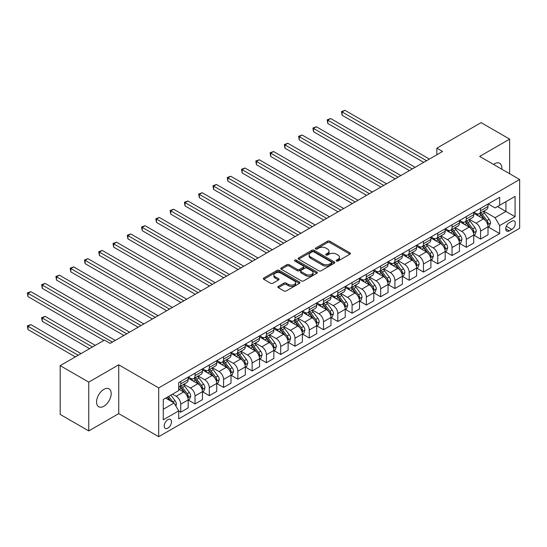<?xml version="1.0" encoding="UTF-8"?>
<svg xmlns="http://www.w3.org/2000/svg" width="547" height="547" viewBox="0 0 547 547"><rect width="100%" height="100%" fill="white"/><g stroke="black" fill="none" stroke-linecap="round" stroke-linejoin="round"><path stroke-width="0.82" d="M336.467 261.035A1.108 0.643 0 0 0 338.039 261.035L349.95 254.164A1.586 0.916 0 0 0 350.415 253.514A1.586 0.916 0 0 0 349.95 252.864L329.773 241.213A1.586 0.916 0 0 0 327.53 241.213L315.612 248.092A1.108 0.643 0 0 0 315.291 248.543A1.108 0.643 0 0 0 315.612 249.001A1.108 0.643 0 0 0 317.185 249.001L318.723 248.106A5.073 2.926 0 0 1 325.903 248.106L327.585 249.076A5.073 2.926 0 0 1 329.068 251.148A5.073 2.926 0 0 1 327.585 253.22L326.039 254.116A1.108 0.643 0 0 0 325.718 254.567A1.108 0.643 0 0 0 326.039 255.018A1.108 0.643 0 0 0 327.612 255.018L329.15 254.129A5.073 2.926 0 0 1 336.33 254.129L338.012 255.1A5.073 2.926 0 0 1 339.496 257.172A5.073 2.926 0 0 1 338.012 259.244L336.467 260.133A1.108 0.643 0 0 0 336.145 260.584A1.108 0.643 0 0 0 336.467 261.035L336.467 260.133M103.882 406.23A10.338 5.969 120 0 0 110.631 397.122A10.338 5.969 120 0 0 109.051 388.835A10.338 5.969 120 0 0 103.882 389.348A10.338 5.969 120 0 0 97.127 398.462A10.338 5.969 120 0 0 98.713 406.742A10.338 5.969 120 0 0 103.882 406.23M501.77 169.187A10.338 5.969 120 0 0 499.691 163.3A10.338 5.969 120 0 0 494.522 163.813A10.338 5.969 120 0 0 493.558 164.449M167.847 428.13A5.169 2.981 120 0 0 171.218 423.569A5.169 2.981 120 0 0 170.432 419.433A5.169 2.981 120 0 0 167.847 419.686A5.169 2.981 120 0 0 164.469 424.24A5.169 2.981 120 0 0 165.262 428.383A5.169 2.981 120 0 0 167.847 428.13M278.307 286.396A1.586 0.916 0 0 0 277.842 287.045A1.586 0.916 0 0 0 278.307 287.688L283.968 290.963A1.586 0.916 0 0 0 286.211 290.963L299.441 283.319A1.586 0.916 0 0 0 299.906 282.676A1.586 0.916 0 0 0 299.441 282.026L279.264 270.375A1.586 0.916 0 0 0 277.021 270.375L263.791 278.013A1.586 0.916 0 0 0 263.326 278.662A1.586 0.916 0 0 0 263.791 279.312L270.628 283.257A1.586 0.916 0 0 0 272.871 283.257L278.532 279.989A1.586 0.916 0 0 0 278.997 279.339A1.586 0.916 0 0 0 278.532 278.697L275.141 276.734A4.239 2.448 0 0 1 273.897 275.004A4.239 2.448 0 0 1 276.515 272.741A4.239 2.448 0 0 1 281.137 273.274L294.423 280.946A4.239 2.448 0 0 1 295.667 282.676A4.239 2.448 0 0 1 293.048 284.939A4.239 2.448 0 0 1 288.426 284.406L286.211 283.127A1.586 0.916 0 0 0 283.968 283.127L278.307 286.396L278.307 287.688L283.968 284.447L283.968 283.127M118.726 364.815L88.744 382.127L60.191 365.642L60.191 414.441L88.744 430.927L118.726 413.621L158.705 436.697L158.705 387.898L118.726 364.815L118.726 413.621M509.654 173.741L509.654 139.116L479.671 156.428L519.65 179.512L158.705 387.898M509.654 139.116L481.1 122.631L436.841 148.189L436.841 154.78M60.191 365.642L104.45 340.09L110.159 343.386L442.55 151.485L436.841 148.189M318.839 270.827A1.586 0.916 0 0 0 321.082 270.827L334.313 263.189A1.586 0.916 0 0 0 334.778 262.546A1.586 0.916 0 0 0 334.313 261.897L314.128 250.246A1.586 0.916 0 0 0 311.886 250.246L298.655 257.883A1.586 0.916 0 0 0 298.19 258.533A1.586 0.916 0 0 0 298.655 259.175L318.839 270.827M295.23 261.281A1.108 0.643 0 0 1 296.358 261.432L296.358 260.119L316.877 271.962A1.586 0.916 0 0 1 317.342 272.611A1.586 0.916 0 0 1 316.877 273.254L303.647 280.891A1.586 0.916 0 0 1 301.404 280.891L281.226 269.24L281.226 267.948A1.586 0.916 0 0 0 280.761 268.598A1.586 0.916 0 0 0 281.226 269.24M281.226 267.948L286.888 264.68A1.586 0.916 0 0 1 289.131 264.68L297.315 269.404A1.586 0.916 0 0 0 299.551 269.404L303.312 267.237A1.586 0.916 0 0 0 303.776 266.587A1.586 0.916 0 0 0 303.312 265.945L294.792 261.022A1.108 0.643 0 0 1 294.464 260.57A1.108 0.643 0 0 1 295.148 259.975A1.108 0.643 0 0 1 296.358 260.119M511.766 221.255L509.257 222.704A5.005 2.892 120 0 0 505.982 227.121A5.005 2.892 120 0 0 506.754 231.128A5.005 2.892 120 0 0 509.257 230.882L511.766 229.432A5.005 2.892 120 0 0 515.042 225.022A5.005 2.892 120 0 0 514.276 221.009A5.005 2.892 120 0 0 511.766 221.255M158.705 436.697L519.65 228.311L519.65 179.512M488.184 203.942L495.09 207.935L499.664 205.296L499.664 197.317L178.698 382.627L178.698 390.606L163.273 399.508L163.273 419.816L178.698 410.913L178.698 418.893L499.664 233.59L499.664 225.61L495.09 217.692L483.733 211.135M499.664 205.296L515.083 196.394L515.083 216.701L499.664 225.61M88.744 382.127L88.744 430.927M497.49 206.547L505.941 211.429L505.941 201.665L515.083 196.394M495.09 217.692L505.941 211.429L515.083 216.701M163.273 409.265L174.124 403.002L165.673 398.12M178.698 410.982L180.749 412.171L180.749 404.185A6.461 3.733 -120 0 0 176.182 396.274L172.524 394.161M180.749 412.171L188.175 407.884L188.175 399.905A6.461 3.733 -120 0 0 183.607 391.987L178.698 389.149M188.346 400.069L195.026 403.925L195.026 395.946A6.461 3.733 -120 0 0 190.459 388.035L183.901 384.247M195.026 403.925L202.452 399.638L202.452 391.659A6.461 3.733 -120 0 0 197.884 383.748L188.175 378.141M202.622 391.823L209.31 395.679L209.31 387.7A6.461 3.733 -120 0 0 204.735 379.789L198.178 376.001M209.31 395.679L216.728 391.392L216.728 383.413A6.461 3.733 -120 0 0 212.161 375.502L202.452 369.895M216.899 383.584L223.586 387.44L223.586 379.461A6.461 3.733 -120 0 0 219.019 371.543L212.455 367.755M223.586 387.44L231.012 383.153L231.012 375.174A6.461 3.733 -120 0 0 226.437 367.256L216.728 361.656M231.183 375.338L237.863 379.194L237.863 371.215A6.461 3.733 -120 0 0 233.295 363.304L226.732 359.516M237.863 379.194L245.288 374.907L245.288 366.928A6.461 3.733 -120 0 0 240.721 359.017L231.012 353.41M245.459 367.092L252.14 370.955L252.14 362.976A6.461 3.733 -120 0 0 247.572 355.058L241.008 351.27M252.14 370.955L259.565 366.668L259.565 358.688A6.461 3.733 -120 0 0 254.998 350.771L245.288 345.164M259.736 358.853L266.416 362.709L266.416 354.729A6.461 3.733 -120 0 0 261.849 346.819L255.292 343.031M266.416 362.709L273.842 358.422L273.842 350.442A6.461 3.733 -120 0 0 269.274 342.531L259.565 336.925M274.013 350.606L280.693 354.463L280.693 346.483A6.461 3.733 -120 0 0 276.126 338.572L269.568 334.785M280.693 354.463L288.119 350.176L288.119 342.196A6.461 3.733 -120 0 0 283.551 334.285L273.842 328.679M288.29 342.367L294.977 346.224L294.977 338.244A6.461 3.733 -120 0 0 290.402 330.326L283.845 326.538M294.977 346.224L302.395 341.937L302.395 333.957A6.461 3.733 -120 0 0 297.828 326.039L288.119 320.439M302.573 334.121L309.253 337.978L309.253 329.998A6.461 3.733 -120 0 0 304.686 322.087L298.122 318.299M309.253 337.978L316.679 333.691L316.679 325.711A6.461 3.733 -120 0 0 312.105 317.8L302.395 312.193M316.85 325.875L323.53 329.738L323.53 321.759A6.461 3.733 -120 0 0 318.963 313.841L312.399 310.053M323.53 329.738L330.956 325.451L330.956 317.472A6.461 3.733 -120 0 0 326.388 309.554L316.679 303.947M331.126 317.636L337.807 321.492L337.807 313.513A6.461 3.733 -120 0 0 333.239 305.602L326.675 301.814M337.807 321.492L345.232 317.205L345.232 309.226A6.461 3.733 -120 0 0 340.665 301.315L330.956 295.708M345.403 309.39L352.083 313.246L352.083 305.267A6.461 3.733 -120 0 0 347.516 297.356L340.959 293.568M352.083 313.246L359.509 308.959L359.509 300.98A6.461 3.733 -120 0 0 354.941 293.069L345.232 287.462M359.68 301.151L366.36 305.007L366.36 297.028A6.461 3.733 -120 0 0 361.793 289.11L355.235 285.322M366.36 305.007L373.786 300.72L373.786 292.741A6.461 3.733 -120 0 0 369.218 284.823L359.509 279.223M373.957 292.905L380.644 296.761L380.644 288.782A6.461 3.733 -120 0 0 376.069 280.871L369.512 277.083M380.644 296.761L388.062 292.474L388.062 284.495A6.461 3.733 -120 0 0 383.495 276.584L373.786 270.977M388.24 284.659L394.92 288.522L394.92 280.543A6.461 3.733 -120 0 0 390.353 272.625L383.789 268.837M394.92 288.522L402.346 284.235L402.346 276.256A6.461 3.733 -120 0 0 397.772 268.338L388.062 262.738M402.517 276.42L409.197 280.276L409.197 272.297A6.461 3.733 -120 0 0 404.63 264.386L398.066 260.598M409.197 280.276L416.623 275.989L416.623 268.009A6.461 3.733 -120 0 0 412.055 260.098L402.346 254.492M416.793 268.174L423.474 272.03L423.474 264.051A6.461 3.733 -120 0 0 418.906 256.14L412.342 252.352M423.474 272.03L430.899 267.75L430.899 259.763A6.461 3.733 -120 0 0 426.332 251.852L416.623 246.246M431.07 259.934L437.75 263.791L437.75 255.811A6.461 3.733 -120 0 0 433.183 247.894L426.626 244.112M437.75 263.791L445.176 259.504L445.176 251.524A6.461 3.733 -120 0 0 440.608 243.613L430.899 238.007M445.347 251.688L452.027 255.545L452.027 247.565A6.461 3.733 -120 0 0 447.46 239.654L440.903 235.866M452.027 255.545L459.453 251.258L459.453 243.278A6.461 3.733 -120 0 0 454.885 235.367L445.176 229.761M459.624 243.442L466.311 247.306L466.311 239.326A6.461 3.733 -120 0 0 461.736 231.408L455.179 227.62M466.311 247.306L473.729 243.018L473.729 235.039A6.461 3.733 -120 0 0 469.162 227.121L459.453 221.521M473.907 235.203L480.587 239.06L480.587 231.08A6.461 3.733 -120 0 0 476.02 223.169L469.456 219.381M480.587 239.06L488.013 234.772L488.013 226.793A6.461 3.733 -120 0 0 483.439 218.882L473.729 213.275M473.9 212.188L476.02 213.405A6.461 3.733 -120 0 0 479.247 213.727A6.461 3.733 -120 0 0 480.587 210.766L480.587 208.332M459.624 220.427L461.736 221.651A6.461 3.733 -120 0 0 464.971 221.973A6.461 3.733 -120 0 0 466.311 219.012L466.311 216.571M445.347 228.673L447.46 229.89A6.461 3.733 -120 0 0 450.694 230.212A6.461 3.733 -120 0 0 452.027 227.258L452.027 224.817M431.07 236.919L433.183 238.136A6.461 3.733 -120 0 0 436.417 238.458A6.461 3.733 -120 0 0 437.75 235.497L437.75 233.056M416.793 245.159L418.906 246.382A6.461 3.733 -120 0 0 422.134 246.697A6.461 3.733 -120 0 0 423.474 243.743L423.474 241.302M402.517 253.405L404.63 254.622A6.461 3.733 -120 0 0 407.857 254.943A6.461 3.733 -120 0 0 409.197 251.982L409.197 249.548M388.233 261.644L390.353 262.868A6.461 3.733 -120 0 0 393.58 263.189A6.461 3.733 -120 0 0 394.92 260.228L394.92 257.787M373.957 269.89L376.069 271.107A6.461 3.733 -120 0 0 379.303 271.428A6.461 3.733 -120 0 0 380.644 268.474L380.644 266.033M359.68 278.136L361.793 279.353A6.461 3.733 -120 0 0 365.027 279.674A6.461 3.733 -120 0 0 366.36 276.714L366.36 274.273M345.403 286.375L347.516 287.599A6.461 3.733 -120 0 0 350.75 287.913A6.461 3.733 -120 0 0 352.083 284.96L352.083 282.519M331.126 294.621L333.239 295.838A6.461 3.733 -120 0 0 336.467 296.159A6.461 3.733 -120 0 0 337.807 293.199L337.807 290.758M316.85 302.86L318.963 304.084A6.461 3.733 -120 0 0 322.19 304.405A6.461 3.733 -120 0 0 323.53 301.445L323.53 299.004M302.566 311.106L304.686 312.323A6.461 3.733 -120 0 0 307.913 312.645A6.461 3.733 -120 0 0 309.253 309.691L309.253 307.25M288.29 319.345L290.402 320.569A6.461 3.733 -120 0 0 293.636 320.891A6.461 3.733 -120 0 0 294.977 317.93L294.977 315.489M274.013 327.591L276.126 328.815A6.461 3.733 -120 0 0 279.36 329.13A6.461 3.733 -120 0 0 280.693 326.176L280.693 323.735M259.736 335.837L261.849 337.055A6.461 3.733 -120 0 0 265.083 337.376A6.461 3.733 -120 0 0 266.416 334.415L266.416 331.974M245.459 344.077L247.572 345.301A6.461 3.733 -120 0 0 250.799 345.615A6.461 3.733 -120 0 0 252.14 342.661L252.14 340.22M231.183 352.323L233.295 353.54A6.461 3.733 -120 0 0 236.523 353.861A6.461 3.733 -120 0 0 237.863 350.901L237.863 348.466M216.899 360.562L219.019 361.786A6.461 3.733 -120 0 0 222.246 362.107A6.461 3.733 -120 0 0 223.586 359.147L223.586 356.706M202.622 368.808L204.735 370.025A6.461 3.733 -120 0 0 207.969 370.346A6.461 3.733 -120 0 0 209.31 367.393L209.31 364.952M188.346 377.054L190.459 378.271A6.461 3.733 -120 0 0 193.693 378.592A6.461 3.733 -120 0 0 195.026 375.632L195.026 373.191M488.184 226.957L499.664 233.59M479.247 213.727L486.673 209.439A6.461 3.733 -120 0 0 488.013 206.486L488.013 204.045M464.971 221.973L472.396 217.685A6.461 3.733 -120 0 0 473.729 214.725L473.729 212.284M450.694 230.212L458.119 225.925A6.461 3.733 -120 0 0 459.453 222.971L459.453 220.53M436.417 238.458L443.836 234.171A6.461 3.733 -120 0 0 445.176 231.21L445.176 228.769M422.134 246.697L429.559 242.41A6.461 3.733 -120 0 0 430.899 239.456L430.899 237.015M407.857 254.943L415.282 250.656A6.461 3.733 -120 0 0 416.623 247.695L416.623 245.261M393.58 263.189L401.006 258.902A6.461 3.733 -120 0 0 402.346 255.941L402.346 253.5M379.303 271.428L386.729 267.141A6.461 3.733 -120 0 0 388.062 264.187L388.062 261.746M365.027 279.674L372.452 275.387A6.461 3.733 -120 0 0 373.786 272.427L373.786 269.986M350.75 287.913L358.169 283.626A6.461 3.733 -120 0 0 359.509 280.673L359.509 278.232M336.467 296.159L343.892 291.872A6.461 3.733 -120 0 0 345.232 288.912L345.232 286.478M322.19 304.405L329.615 300.118A6.461 3.733 -120 0 0 330.956 297.158L330.956 294.717M307.913 312.645L315.339 308.358A6.461 3.733 -120 0 0 316.679 305.404L316.679 302.963M293.636 320.891L301.062 316.604A6.461 3.733 -120 0 0 302.395 313.643L302.395 311.202M279.36 329.13L286.785 324.843A6.461 3.733 -120 0 0 288.119 321.889L288.119 319.448M265.083 337.376L272.502 333.089A6.461 3.733 -120 0 0 273.842 330.128L273.842 327.694M250.799 345.615L258.225 341.335A6.461 3.733 -120 0 0 259.565 338.374L259.565 335.933M236.523 353.861L243.948 349.574A6.461 3.733 -120 0 0 245.288 346.62L245.288 344.179M222.246 362.107L229.672 357.82A6.461 3.733 -120 0 0 231.012 354.859L231.012 352.418M207.969 370.346L215.395 366.059A6.461 3.733 -120 0 0 216.728 363.105L216.728 360.664M193.693 378.592L201.118 374.305A6.461 3.733 -120 0 0 202.452 371.345L202.452 368.904M178.698 387.098A6.461 3.733 -120 0 0 179.416 386.832L186.835 382.551A6.461 3.733 -120 0 0 188.175 379.591L188.175 377.15M179.416 386.832A6.461 3.733 -120 0 0 180.749 383.878L180.749 381.437M174.124 403.002L178.698 410.913M336.911 261.192L338.012 260.563A5.073 2.926 0 0 0 339.496 258.492L339.496 257.172M329.068 251.148L329.068 252.468A5.073 2.926 0 0 1 327.585 254.54L326.484 255.175M349.93 254.17L329.773 242.533A1.586 0.916 0 0 0 327.53 242.533L316.057 249.158M334.292 263.203L314.128 251.565A1.586 0.916 0 0 0 311.886 251.565L298.676 259.189L298.655 257.883M331.509 262.998A1.108 0.643 0 0 0 331.831 262.546A1.108 0.643 0 0 0 331.509 262.088L313.793 251.866A1.108 0.643 0 0 0 312.221 251.866L310.6 252.803A5.073 2.926 0 0 0 309.11 254.875A5.073 2.926 0 0 0 310.6 256.946L322.709 263.934A5.073 2.926 0 0 0 329.882 263.934L331.509 262.998L331.509 264.317A1.108 0.643 0 0 0 331.831 263.859L331.831 262.546M309.11 254.875L309.11 256.194A5.073 2.926 0 0 0 310.6 258.266L310.6 256.946M331.509 264.317L329.882 265.254A5.073 2.926 0 0 1 322.709 265.254L310.6 258.266M281.247 269.254L286.888 265.999L286.888 264.68M303.776 266.587L303.776 267.907A1.586 0.916 0 0 1 303.312 268.556L299.551 270.724A1.586 0.916 0 0 1 297.315 270.724L289.131 265.999A1.586 0.916 0 0 0 286.888 265.999M296.358 261.432L316.857 273.268M305.807 274.307A4.239 2.448 0 0 0 310.429 274.84A4.239 2.448 0 0 0 313.048 272.577A4.239 2.448 0 0 0 311.804 270.847L307.12 268.139A1.586 0.916 0 0 0 304.877 268.139L301.123 270.314A1.586 0.916 0 0 0 300.659 270.956A1.586 0.916 0 0 0 301.123 271.606L305.807 274.307L305.807 275.626A4.239 2.448 0 0 0 310.429 276.16A4.239 2.448 0 0 0 313.048 273.897L313.048 272.577M300.659 270.956L300.659 272.276A1.586 0.916 0 0 0 301.123 272.926L301.123 271.606M305.807 275.626L301.123 272.926M295.667 282.676L295.667 283.996A4.239 2.448 0 0 1 293.048 286.259A4.239 2.448 0 0 1 288.426 285.725L286.211 284.447A1.586 0.916 0 0 0 283.968 284.447M273.897 275.004L273.897 276.324A4.239 2.448 0 0 0 275.141 278.054L275.141 276.734M278.532 278.697L278.532 279.989L275.141 278.054M299.421 283.332L279.264 271.695A1.586 0.916 0 0 0 277.021 271.695L263.811 279.319M488.013 227.06L489.38 226.267L490.522 222.971A4.28 2.468 -120 0 0 489.155 219.326L484.492 213.091A12.355 7.132 -120 0 0 483.145 211.477M478.502 216.024A12.355 7.132 -120 0 0 475.972 213.378M487.623 224.434L488.211 223.149A4.28 2.468 -120 0 0 486.987 220.578L482.317 214.349A12.355 7.132 -120 0 0 480.97 212.735M479.822 213.398A10.256 5.921 60 0 1 481.504 215.313L485.456 220.585M342.094 148.216L395.146 178.848L313.534 131.731L313.534 128.436L316.392 126.788L400.855 175.553M479.603 213.521A12.355 7.132 60 0 1 480.95 215.135L484.054 219.279M426.557 160.715L342.094 111.95L344.945 110.303L429.416 159.068M423.699 162.363L342.094 115.246L342.094 111.95L341.465 111.588L344.945 110.303M342.094 115.246L341.465 111.588M473.729 235.299L475.104 234.513L476.246 231.21A4.28 2.468 -120 0 0 474.878 227.566L470.215 221.337A12.355 7.132 -120 0 0 468.861 219.723M464.218 224.27A12.355 7.132 -120 0 0 461.689 221.624M473.34 232.68L473.934 231.395A4.28 2.468 -120 0 0 472.711 228.817L468.041 222.588A12.355 7.132 -120 0 0 466.694 220.974M465.545 221.638A10.256 5.921 60 0 1 467.227 223.552L471.179 228.824M327.81 156.463L380.869 187.095L299.257 139.977L299.257 136.682L302.115 135.027L386.579 183.799M465.319 221.767A12.355 7.132 60 0 1 466.673 223.381L469.77 227.525M459.453 243.545L460.827 242.752L461.969 239.456A4.28 2.468 -120 0 0 460.601 235.812L455.931 229.583A12.355 7.132 -120 0 0 454.584 227.962M449.942 232.516A12.355 7.132 -120 0 0 447.412 229.863M459.063 240.919L459.658 239.641A4.28 2.468 -120 0 0 458.434 237.063L453.764 230.834A12.355 7.132 -120 0 0 452.417 229.22M451.268 229.884A10.256 5.921 60 0 1 452.95 231.798L456.895 237.07M313.534 164.709L366.593 195.341L284.98 148.216L284.98 144.921L287.838 143.273L372.302 192.038M451.043 230.007A12.355 7.132 60 0 1 452.396 231.627L455.494 235.764M445.176 251.784L446.55 250.998L447.692 247.695A4.28 2.468 -120 0 0 446.325 244.051L441.655 237.822A12.355 7.132 -120 0 0 440.308 236.208M435.665 240.755A12.355 7.132 -120 0 0 433.135 238.109M444.786 249.165L445.381 247.88A4.28 2.468 -120 0 0 444.15 245.309L439.487 239.073A12.355 7.132 -120 0 0 438.14 237.46M436.985 238.123A10.256 5.921 60 0 1 438.673 240.037L442.619 245.309M299.257 172.948L352.316 203.58L270.703 156.463L270.703 153.167L273.555 151.519L358.025 200.284M436.766 238.253A12.355 7.132 60 0 1 438.113 239.866L441.217 244.01M412.281 168.961L327.81 120.19L330.668 118.542L415.139 167.314M409.423 170.609L327.81 123.492L327.81 120.19L327.188 119.827L330.668 118.542M327.81 123.492L327.188 119.827M398.004 177.201L312.905 128.073L316.392 126.788M313.534 131.731L312.905 128.073M383.727 185.447L298.628 136.312L302.115 135.027M299.257 139.977L298.628 136.312M430.899 260.03L432.267 259.237L433.409 255.941A4.28 2.468 -120 0 0 432.048 252.297L427.378 246.068A12.355 7.132 -120 0 0 426.031 244.454M421.388 249.001A12.355 7.132 -120 0 0 418.858 246.355M430.51 257.411L431.098 256.126A4.28 2.468 -120 0 0 429.874 253.548L425.21 247.319A12.355 7.132 -120 0 0 423.857 245.706M422.708 246.369A10.256 5.921 60 0 1 424.397 248.283L428.342 253.555M284.98 181.194L338.032 211.826L256.427 164.709L256.427 161.406L259.278 159.758L343.748 208.523M422.489 246.499A12.355 7.132 60 0 1 423.836 248.112L426.94 252.256M369.444 193.686L284.351 144.558L287.838 143.273M284.98 148.216L284.351 144.558M416.623 268.276L417.99 267.483L419.132 264.187A4.28 2.468 -120 0 0 417.764 260.543L413.101 254.307A12.355 7.132 -120 0 0 411.754 252.693M407.112 257.24A12.355 7.132 -120 0 0 404.582 254.594M416.233 265.651L416.821 264.365A4.28 2.468 -120 0 0 415.597 261.794L410.927 255.565A12.355 7.132 -120 0 0 409.58 253.945M408.431 254.615A10.256 5.921 60 0 1 410.113 256.529L414.065 261.801M270.703 189.433L323.756 220.065L242.143 172.948L242.143 169.652L245.001 168.004L329.472 216.769M408.212 254.738A12.355 7.132 60 0 1 409.559 256.352L412.664 260.495M402.346 276.515L403.713 275.729L404.855 272.427A4.28 2.468 -120 0 0 403.488 268.782L398.825 262.553A12.355 7.132 -120 0 0 397.471 260.94M392.835 265.486A12.355 7.132 -120 0 0 390.305 262.84M401.956 273.897L402.544 272.611A4.28 2.468 -120 0 0 401.32 270.033L396.65 263.804A12.355 7.132 -120 0 0 395.303 262.191M394.155 262.854A10.256 5.921 60 0 1 395.837 264.769L399.789 270.04M256.427 197.679L309.479 228.311L227.867 181.194L227.867 177.891L230.725 176.243L315.188 225.015M393.936 262.984A12.355 7.132 60 0 1 395.283 264.598L398.387 268.741M388.062 284.761L389.437 283.968L390.579 280.673A4.28 2.468 -120 0 0 389.211 277.028L384.548 270.799A12.355 7.132 -120 0 0 383.194 269.179M378.551 273.732A12.355 7.132 -120 0 0 376.021 271.08M387.673 282.136L388.267 280.857A4.28 2.468 -120 0 0 387.044 278.279L382.374 272.05A12.355 7.132 -120 0 0 381.027 270.437M379.878 271.1A10.256 5.921 60 0 1 381.56 273.015L385.512 278.286M242.143 205.925L295.202 236.557L213.59 189.433L213.59 186.137L216.448 184.489L300.912 233.254M379.652 271.223A12.355 7.132 60 0 1 381.006 272.844L384.103 276.98M373.786 293.001L375.16 292.214L376.302 288.912A4.28 2.468 -120 0 0 374.934 285.267L370.264 279.038A12.355 7.132 -120 0 0 368.917 277.425M364.275 281.972A12.355 7.132 -120 0 0 361.745 279.326M373.396 290.382L373.991 289.096A4.28 2.468 -120 0 0 372.767 286.525L368.097 280.29A12.355 7.132 -120 0 0 366.75 278.676M365.601 279.339A10.256 5.921 60 0 1 367.283 281.254L371.228 286.525M227.867 214.164L280.926 244.796L199.313 197.679L199.313 194.383L202.171 192.735L286.635 241.5M365.375 279.469A12.355 7.132 60 0 1 366.729 281.083L369.827 285.226M359.509 301.247L360.883 300.453L362.025 297.158A4.28 2.468 -120 0 0 360.658 293.513L355.988 287.284A12.355 7.132 -120 0 0 354.641 285.671M349.998 290.218A12.355 7.132 -120 0 0 347.468 287.572M359.119 298.628L359.714 297.342A4.28 2.468 -120 0 0 358.483 294.765L353.82 288.536A12.355 7.132 -120 0 0 352.473 286.922M351.318 287.585A10.256 5.921 60 0 1 353.006 289.5L356.952 294.771M213.59 222.41L266.649 253.042L185.036 205.925L185.036 202.622L187.888 200.975L272.358 249.74M351.099 287.715A12.355 7.132 60 0 1 352.446 289.329L355.55 293.472M355.167 201.932L270.074 152.804L273.555 151.519M270.703 156.463L270.074 152.804M340.89 210.178L255.798 161.044L259.278 159.758M256.427 164.709L255.798 161.044M326.614 218.417L241.521 169.29L245.001 168.004M242.143 172.948L241.521 169.29M312.337 226.663L227.237 177.529L230.725 176.243M227.867 181.194L227.237 177.529M298.06 234.902L212.961 185.775L216.448 184.489M213.59 189.433L212.961 185.775M345.232 309.493L346.6 308.699L347.742 305.404A4.28 2.468 -120 0 0 346.381 301.759L341.711 295.524A12.355 7.132 -120 0 0 340.364 293.91M335.721 298.457A12.355 7.132 -120 0 0 333.191 295.811M344.842 306.867L345.43 305.582A4.28 2.468 -120 0 0 344.207 303.011L339.543 296.782A12.355 7.132 -120 0 0 338.19 295.161M337.041 295.831A10.256 5.921 60 0 1 338.73 297.739L342.675 303.017M199.313 230.649L252.365 261.281L170.76 214.164L170.76 210.868L173.611 209.221L258.081 257.986M336.822 295.954A12.355 7.132 60 0 1 338.169 297.568L341.273 301.712M283.777 243.148L198.684 194.021L202.171 192.735M199.313 197.679L198.684 194.021M330.956 317.732L332.323 316.939L333.465 313.643A4.28 2.468 -120 0 0 332.097 309.999L327.434 303.77A12.355 7.132 -120 0 0 326.087 302.156M321.445 306.703A12.355 7.132 -120 0 0 318.915 304.057M330.566 315.113L331.154 313.828A4.28 2.468 -120 0 0 329.93 311.25L325.26 305.021A12.355 7.132 -120 0 0 323.913 303.407M322.764 304.07A10.256 5.921 60 0 1 324.446 305.985L328.398 311.257M185.036 238.895L238.089 269.527L156.476 222.41L156.476 219.108L159.334 217.46L243.805 266.232M322.545 304.2A12.355 7.132 60 0 1 323.892 305.814L326.997 309.958M269.5 251.394L184.407 202.26L187.888 200.975M185.036 205.925L184.407 202.26M316.679 325.978L318.046 325.185L319.188 321.889A4.28 2.468 -120 0 0 317.821 318.245L313.157 312.016A12.355 7.132 -120 0 0 311.804 310.395M307.168 314.949A12.355 7.132 -120 0 0 304.638 312.296M316.289 323.352L316.877 322.067A4.28 2.468 -120 0 0 315.653 319.496L310.983 313.267A12.355 7.132 -120 0 0 309.636 311.653M308.487 312.316A10.256 5.921 60 0 1 310.17 314.231L314.122 319.503M170.76 247.141L223.812 277.767L142.199 230.649L142.199 227.354L145.058 225.706L229.521 274.471M308.269 312.44A12.355 7.132 60 0 1 309.616 314.06L312.72 318.197M255.223 259.634L170.131 210.506L173.611 209.221M170.76 214.164L170.131 210.506M302.395 334.217L303.77 333.431L304.911 330.128A4.28 2.468 -120 0 0 303.544 326.484L298.881 320.255A12.355 7.132 -120 0 0 297.527 318.641M292.884 323.188A12.355 7.132 -120 0 0 290.354 320.542M302.006 331.598L302.6 330.313A4.28 2.468 -120 0 0 301.376 327.742L296.706 321.506A12.355 7.132 -120 0 0 295.359 319.892M294.211 320.556A10.256 5.921 60 0 1 295.893 322.47L299.845 327.742M156.476 255.381L209.535 286.013L127.923 238.895L127.923 235.6L130.781 233.952L215.244 282.717M293.985 320.686A12.355 7.132 60 0 1 295.339 322.299L298.436 326.443M240.947 267.88L155.854 218.745L159.334 217.46M156.476 222.41L155.854 218.745M288.119 342.463L289.493 341.67L290.635 338.374A4.28 2.468 -120 0 0 289.267 334.73L284.597 328.501A12.355 7.132 -120 0 0 283.25 326.887M278.608 331.434A12.355 7.132 -120 0 0 276.078 328.788M287.729 339.844L288.324 338.559A4.28 2.468 -120 0 0 287.1 335.981L282.43 329.752A12.355 7.132 -120 0 0 281.083 328.138M279.934 328.802A10.256 5.921 60 0 1 281.616 330.716L285.561 335.988M142.199 263.627L195.258 294.259L113.646 247.135L113.646 243.839L116.504 242.191L200.968 290.956M279.708 328.932A12.355 7.132 60 0 1 281.062 330.545L284.16 334.682M226.67 276.119L141.57 226.991L145.058 225.706M142.199 230.649L141.57 226.991M273.842 350.709L275.216 349.916L276.358 346.62A4.28 2.468 -120 0 0 274.991 342.969L270.321 336.74A12.355 7.132 -120 0 0 268.974 335.126M264.331 339.673A12.355 7.132 -120 0 0 261.801 337.027M273.452 348.083L274.047 346.798A4.28 2.468 -120 0 0 272.816 344.227L268.153 337.998A12.355 7.132 -120 0 0 266.806 336.378M265.651 337.041A10.256 5.921 60 0 1 267.339 338.955L271.285 344.234M127.923 271.866L180.982 302.498L99.369 255.381L99.369 252.085L102.221 250.437L186.691 299.202M265.432 337.171A12.355 7.132 60 0 1 266.779 338.784L269.883 342.928M212.393 284.365L127.294 235.237L130.781 233.952M127.923 238.895L127.294 235.237M259.565 358.948L260.933 358.155L262.075 354.859A4.28 2.468 -120 0 0 260.714 351.215L256.044 344.986A12.355 7.132 -120 0 0 254.697 343.372M250.054 347.919A12.355 7.132 -120 0 0 247.524 345.273M259.175 356.329L259.763 355.044A4.28 2.468 -120 0 0 258.54 352.466L253.876 346.237A12.355 7.132 -120 0 0 252.523 344.624M251.374 345.287A10.256 5.921 60 0 1 253.063 347.201L257.008 352.473M113.646 280.112L166.698 310.744L85.093 263.627L85.093 260.324L87.944 258.676L172.414 307.448M251.155 345.417A12.355 7.132 60 0 1 252.502 347.03L255.606 351.174M245.288 367.194L246.656 366.401L247.798 363.105A4.28 2.468 -120 0 0 246.43 359.461L241.767 353.225A12.355 7.132 -120 0 0 240.42 351.612M235.778 356.165A12.355 7.132 -120 0 0 233.248 353.512M244.899 364.569L245.487 363.283A4.28 2.468 -120 0 0 244.263 360.712L239.593 354.483A12.355 7.132 -120 0 0 238.246 352.87M237.097 353.533A10.256 5.921 60 0 1 238.779 355.447L242.731 360.719M99.369 288.358L152.422 318.983L70.809 271.866L70.809 268.57L73.667 266.922L158.138 315.687M236.878 353.656A12.355 7.132 60 0 1 238.225 355.27L241.33 359.413M231.012 375.433L232.379 374.647L233.521 371.345A4.28 2.468 -120 0 0 232.154 367.7L227.49 361.471A12.355 7.132 -120 0 0 226.137 359.858M221.501 364.405A12.355 7.132 -120 0 0 218.971 361.758M230.622 372.815L231.21 371.529A4.28 2.468 -120 0 0 229.986 368.952L225.316 362.723A12.355 7.132 -120 0 0 223.969 361.109M222.82 361.772A10.256 5.921 60 0 1 224.502 363.687L228.455 368.958M85.093 296.597L138.145 327.229L56.532 280.112L56.532 276.816L59.391 275.162L143.854 323.933M222.602 361.902A12.355 7.132 60 0 1 223.949 363.516L227.053 367.659M216.728 383.679L218.103 382.886L219.244 379.591A4.28 2.468 -120 0 0 217.877 375.946L213.214 369.717A12.355 7.132 -120 0 0 211.86 368.104M207.217 372.651A12.355 7.132 -120 0 0 204.687 369.998M216.338 381.061L216.933 379.775A4.28 2.468 -120 0 0 215.709 377.198L211.039 370.969A12.355 7.132 -120 0 0 209.692 369.355M208.544 370.018A10.256 5.921 60 0 1 210.226 371.933L214.178 377.204M70.809 304.843L123.868 335.475L42.256 288.351L42.256 285.055L45.114 283.408L129.577 332.173M208.318 370.141A12.355 7.132 60 0 1 209.672 371.762L212.769 375.898M198.11 292.611L113.017 243.477L116.504 242.191M113.646 247.135L113.017 243.477M183.833 300.85L98.74 251.723L102.221 250.437M99.369 255.381L98.74 251.723M169.556 309.096L84.464 259.962L87.944 258.676M85.093 263.627L84.464 259.962M155.28 317.335L70.187 268.208L73.667 266.922M70.809 271.866L70.187 268.208M202.452 391.925L203.826 391.132L204.968 387.837A4.28 2.468 -120 0 0 203.6 384.185L198.93 377.956A12.355 7.132 -120 0 0 197.583 376.343M192.941 380.89A12.355 7.132 -120 0 0 190.411 378.244M202.062 389.3L202.657 388.014A4.28 2.468 -120 0 0 201.433 385.444L196.763 379.215A12.355 7.132 -120 0 0 195.416 377.594M194.267 378.257A10.256 5.921 60 0 1 195.949 380.172L199.894 385.444M56.532 313.082L103.875 340.419M194.041 378.387A12.355 7.132 60 0 1 195.395 380.001L198.493 384.144M141.003 325.581L55.903 276.454L59.391 275.162M56.532 280.112L55.903 276.454M188.175 400.165L189.549 399.372L190.691 396.076A4.28 2.468 -120 0 0 189.324 392.431L184.654 386.203A12.355 7.132 -120 0 0 183.307 384.589M187.785 397.546L188.38 396.26A4.28 2.468 -120 0 0 187.149 393.683L182.486 387.454A12.355 7.132 -120 0 0 181.139 385.84M179.984 386.503A10.256 5.921 60 0 1 181.672 388.418L185.618 393.69M95.315 345.362L45.114 316.385L42.256 318.033L42.256 321.328L89.599 348.665M179.765 386.633A12.355 7.132 60 0 1 181.112 388.247L184.216 392.39M42.256 321.328L41.627 317.67L92.457 347.01M41.627 317.67L45.114 316.385M126.726 333.82L41.627 284.693L45.114 283.408M42.256 288.351L41.627 284.693M175.84 405.97L176.407 404.322A4.28 2.468 -120 0 0 175.047 400.678L170.883 395.119M81.031 353.608L30.837 324.624L27.979 326.272L27.979 329.567L75.322 356.904M173.262 402.503A4.28 2.468 -120 0 0 172.873 401.929L168.708 396.37M167.635 396.985L170.63 400.985M167.341 397.163L169.878 400.548M27.979 329.567L27.35 325.909L78.18 355.256M27.35 325.909L30.837 324.624M112.443 342.066L27.979 293.301L30.837 291.654L115.301 340.419M103.882 340.419L27.979 296.597L27.979 293.301L27.35 292.939L30.837 291.654M27.979 296.597L27.35 292.939M176.182 396.274L183.607 391.987M190.459 388.035L197.884 383.748M204.735 379.789L212.161 375.502M219.019 371.543L226.437 367.256M233.295 363.304L240.721 359.017M247.572 355.058L254.998 350.771M261.849 346.819L269.274 342.531M276.126 338.572L283.551 334.285M290.402 330.326L297.828 326.039M304.686 322.087L312.105 317.8M318.963 313.841L326.388 309.554M333.239 305.602L340.665 301.315M347.516 297.356L354.941 293.069M361.793 289.11L369.218 284.823M376.069 280.871L383.495 276.584M390.353 272.625L397.772 268.338M404.63 264.386L412.055 260.098M418.906 256.14L426.332 251.852M433.183 247.894L440.608 243.613M447.46 239.654L454.885 235.367M461.736 231.408L469.162 227.121M476.02 223.169L483.439 218.882M480.587 210.766L488.013 206.486M480.587 231.08L488.013 226.793M466.311 239.326L473.729 235.039M466.311 219.012L473.729 214.725M452.027 247.565L459.453 243.278M452.027 227.258L459.453 222.971M437.75 255.811L445.176 251.524M437.75 235.497L445.176 231.21M423.474 264.051L430.899 259.763M423.474 243.743L430.899 239.456M409.197 272.297L416.623 268.009M409.197 251.982L416.623 247.695M394.92 280.543L402.346 276.256M394.92 260.228L402.346 255.941M380.644 288.782L388.062 284.495M380.644 268.474L388.062 264.187M366.36 297.028L373.786 292.741M366.36 276.714L373.786 272.427M352.083 305.267L359.509 300.98M352.083 284.96L359.509 280.673M337.807 313.513L345.232 309.226M337.807 293.199L345.232 288.912M323.53 321.759L330.956 317.472M323.53 301.445L330.956 297.158M309.253 329.998L316.679 325.711M309.253 309.691L316.679 305.404M294.977 338.244L302.395 333.957M294.977 317.93L302.395 313.643M280.693 346.483L288.119 342.196M280.693 326.176L288.119 321.889M266.416 354.729L273.842 350.442M266.416 334.415L273.842 330.128M252.14 362.976L259.565 358.688M252.14 342.661L259.565 338.374M237.863 371.215L245.288 366.928M237.863 350.901L245.288 346.62M223.586 379.461L231.012 375.174M223.586 359.147L231.012 354.859M209.31 387.7L216.728 383.413M209.31 367.393L216.728 363.105M195.026 395.946L202.452 391.659M195.026 375.632L202.452 371.345M180.749 404.185L188.175 399.905M180.749 383.878L188.175 379.591M506.29 226.267L511.766 229.432M505.715 228.837L509.257 230.882M338.012 260.563L338.012 259.244M326.039 255.018L326.039 254.116M327.585 254.54L327.585 253.22M315.612 249.001L315.612 248.092M327.53 242.533L327.53 241.213M329.773 242.533L329.773 241.213M349.95 254.164L349.95 252.864M311.886 251.565L311.886 250.246M314.128 251.565L314.128 250.246M334.313 263.189L334.313 261.897M322.709 265.254L322.709 263.934M329.882 265.254L329.882 263.934M289.131 265.999L289.131 264.68M297.315 270.724L297.315 269.404M299.551 270.724L299.551 269.404M303.312 268.556L303.312 267.237M316.877 273.254L316.877 271.962M286.211 284.447L286.211 283.127M288.426 285.725L288.426 284.406M263.791 279.312L263.791 278.013M277.021 271.695L277.021 270.375M279.264 271.695L279.264 270.375M299.441 283.319L299.441 282.026M487.692 224.673L490.495 223.053M482.317 214.349L484.492 213.091M478.953 216.291L480.95 215.135M486.987 220.578L489.155 219.326M486.645 222.246L488.211 223.149M473.415 232.913L476.218 231.292M468.041 222.588L470.215 221.337M464.676 224.53L466.673 223.381M472.711 228.817L474.878 227.566M472.369 230.492L473.934 231.395M459.138 241.159L461.942 239.538M453.764 230.834L455.931 229.583M450.4 232.776L452.396 231.627M458.434 237.063L460.601 235.812M458.092 238.731L459.658 239.641M444.855 249.398L447.658 247.784M439.487 239.073L441.655 237.822M436.123 241.022L438.113 239.866M444.15 245.309L446.325 244.051M443.815 246.977L445.381 247.88M430.578 257.644L433.381 256.023M425.21 247.319L427.378 246.068M421.84 249.261L423.836 248.112M429.874 253.548L432.048 252.297M429.539 255.223L431.098 256.126M416.301 265.89L419.105 264.269M410.927 255.565L413.101 254.307M407.563 257.507L409.559 256.352M415.597 261.794L417.764 260.543M415.255 263.463L416.821 264.365M402.024 274.129L404.828 272.509M396.65 263.804L398.825 262.553M393.286 265.746L395.283 264.598M401.32 270.033L403.488 268.782M400.978 271.709L402.544 272.611M387.748 282.375L390.551 280.755M382.374 272.05L384.548 270.799M379.009 273.992L381.006 272.844M387.044 278.279L389.211 277.028M386.702 279.948L388.267 280.857M373.471 290.614L376.274 289.001M368.097 280.29L370.264 279.038M364.733 282.238L366.729 281.083M372.767 286.525L374.934 285.267M372.425 288.194L373.991 289.096M359.188 298.86L361.991 297.24M353.82 288.536L355.988 287.284M350.456 290.478L352.446 289.329M358.483 294.765L360.658 293.513M358.148 296.44L359.714 297.342M344.911 307.099L347.714 305.486M339.543 296.782L341.711 295.524M336.173 298.724L338.169 297.568M344.207 303.011L346.381 301.759M343.872 304.679L345.43 305.582M330.634 315.345L333.438 313.725M325.26 305.021L327.434 303.77M321.896 306.963L323.892 305.814M329.93 311.25L332.097 309.999M329.588 312.925L331.154 313.828M316.357 323.592L319.161 321.971M310.983 313.267L313.157 312.016M307.619 315.209L309.616 314.06M315.653 319.496L317.821 318.245M315.311 321.164L316.877 322.067M302.081 331.831L304.884 330.21M296.706 321.506L298.881 320.255M293.342 323.455L295.339 322.299M301.376 327.742L303.544 326.484M301.035 329.41L302.6 330.313M287.804 340.077L290.607 338.456M282.43 329.752L284.597 328.501M279.066 331.694L281.062 330.545M287.1 335.981L289.267 334.73M286.758 337.656L288.324 338.559M273.521 348.316L276.324 346.702M268.153 337.998L270.321 336.74M264.789 339.94L266.779 338.784M272.816 344.227L274.991 342.969M272.481 345.895L274.047 346.798M259.244 356.562L262.047 354.941M253.876 346.237L256.044 344.986M250.505 348.179L252.502 347.03M258.54 352.466L260.714 351.215M258.205 354.141L259.763 355.044M244.967 364.808L247.77 363.187M239.593 354.483L241.767 353.225M236.229 356.425L238.225 355.27M244.263 360.712L246.43 359.461M243.921 362.381L245.487 363.283M230.69 373.047L233.494 371.427M225.316 362.723L227.49 361.471M221.952 364.664L223.949 363.516M229.986 368.952L232.154 367.7M229.644 370.627L231.21 371.529M216.414 381.293L219.217 379.673M211.039 370.969L213.214 369.717M207.675 372.91L209.672 371.762M215.709 377.198L217.877 375.946M215.368 378.873L216.933 379.775M202.137 389.532L204.94 387.919M196.763 379.215L198.93 377.956M193.399 381.156L195.395 380.001M201.433 385.444L203.6 384.185M201.091 387.112L202.657 388.014M187.853 397.778L190.657 396.158M182.486 387.454L184.654 386.203M179.122 389.396L181.112 388.247M187.149 393.683L189.324 392.431M186.814 395.358L188.38 396.26M175.3 405.026L176.38 404.404M172.873 401.929L175.047 400.678"/></g></svg>

